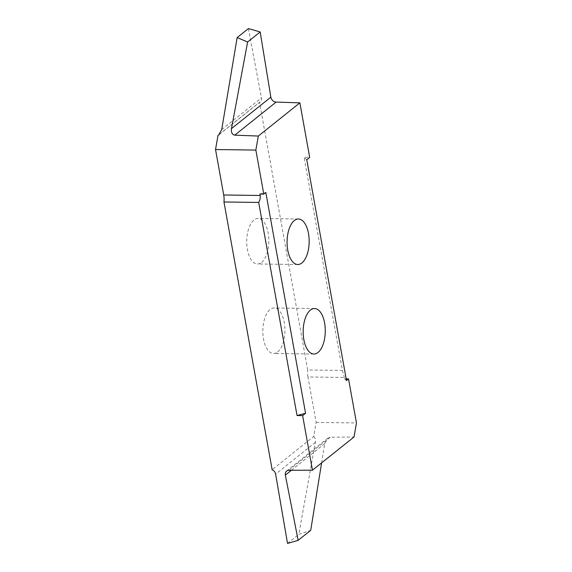 <?xml version="1.0" encoding="UTF-8"?>
<svg xmlns="http://www.w3.org/2000/svg" width="572" height="572" viewBox="0 0 572 572"><rect width="100%" height="100%" fill="white"/><g stroke="black" fill="none" stroke-linecap="round" stroke-linejoin="round"><path stroke-width="0.43" stroke-dasharray="2.86 2.15" d="M261.597 262.398A22.751 11.054 90.8 0 0 268.697 237.065A22.751 11.054 90.8 0 0 258.086 218.461A22.751 11.054 90.8 0 0 253.968 220.027A22.751 11.054 90.8 0 0 246.868 245.359A22.751 11.054 90.8 0 0 257.479 263.964A22.751 11.054 90.8 0 0 261.597 262.398M277.699 351.916A22.751 11.054 90.8 0 0 284.799 326.583A22.751 11.054 90.8 0 0 274.195 307.979A22.751 11.054 90.8 0 0 270.077 309.545A22.751 11.054 90.8 0 0 262.977 334.877A22.751 11.054 90.8 0 0 273.58 353.482A22.751 11.054 90.8 0 0 277.699 351.916M346.496 380.566L344.623 378.878L344.365 377.448L307.958 376.955L316.137 422.408L313.678 436.515L272.143 469.705M219.534 134.198L259.531 102.238L307.7 369.97L342.428 370.434L304.089 157.343L309.688 157.422M307.958 376.955A12.82 6.228 -89.2 0 1 307.7 369.97M321.621 462.862L324.732 443.636L327.663 438.274L330.258 437.244L354.025 436.972M313.678 436.515C315.186 437.744 315.751 439.711 315.351 442.428L298.777 534.412L310.718 530.316M316.137 422.408L356.463 422.951M248.405 28.6L261.433 97.855A5.127 4.161 51.4 0 1 260.16 101.845A5.127 4.161 51.4 0 1 259.531 102.238M344.623 378.878L346.196 378.9M342.428 370.434L344.365 377.448M306.771 159.76L304.089 157.343M259.867 194.044L265.83 192.464M287.523 543.4L298.777 534.412M221.707 129.587L261.433 97.855M291.363 470.291L324.732 443.636M315.351 442.428L275.632 474.159M330.258 437.244L288.874 470.306M298.42 219.005L258.086 218.461M314.521 308.522L274.195 307.979M313.914 354.025L273.58 353.482M297.805 264.507L257.479 263.964M260.16 101.845L218.79 134.892M286.608 471.071L327.663 438.274"/><path stroke-width="0.86" d="M301.923 262.941A22.751 11.054 90.8 0 0 309.023 237.609A22.751 11.054 90.8 0 0 298.42 219.005A22.751 11.054 90.8 0 0 294.301 220.57A22.751 11.054 90.8 0 0 287.201 245.903A22.751 11.054 90.8 0 0 297.805 264.507A22.751 11.054 90.8 0 0 301.923 262.941M318.032 352.459A22.751 11.054 90.8 0 0 325.132 327.127A22.751 11.054 90.8 0 0 314.521 308.522A22.751 11.054 90.8 0 0 310.403 310.088A22.751 11.054 90.8 0 0 303.303 335.421A22.751 11.054 90.8 0 0 313.914 354.025A22.751 11.054 90.8 0 0 318.032 352.459M302.638 415.608L297.04 415.529L305.562 413.27L302.638 415.608L312.455 470.184L354.025 436.972L356.463 422.951L348.541 378.929L346.496 380.566L306.771 159.76L309.688 157.422L299.871 102.846L276.126 102.088A5.127 4.161 51.4 0 1 270.849 97.168L260.181 31.946L248.405 28.6L237.151 37.588L247.612 41.992L231.467 128.643C231.038 132.475 232.132 134.642 234.742 135.149L258.308 136.057L299.871 102.846M258.308 136.057L255.863 150.078L263.785 194.101L259.867 194.044L260.124 195.474L223.716 194.988A12.82 6.228 -89.2 0 1 223.967 201.973L272.143 469.705A5.127 4.161 -128.6 0 1 275.632 474.159L287.523 543.4L298.148 540.354L310.718 530.316L321.621 462.862M305.562 413.27L265.83 192.464L263.785 194.101M297.04 415.529L258.694 202.445L223.967 201.973M312.455 470.184L288.874 470.306A5.127 4.161 -128.6 0 0 286.608 471.071A5.127 4.161 -128.6 0 0 285.342 475.103L298.148 540.354M219.534 134.198L217.989 135.428L215.537 149.535L223.716 194.988M217.989 135.428L218.79 134.892L221.707 129.587L237.151 37.588M215.537 149.535L255.863 150.078M346.196 378.9L348.541 378.929M258.694 202.445C260.038 200.064 260.51 197.74 260.124 195.474M260.181 31.946L247.612 41.992M270.849 97.168L231.467 128.643M234.742 135.149L276.126 102.088M285.342 475.103L291.363 470.291"/></g></svg>
